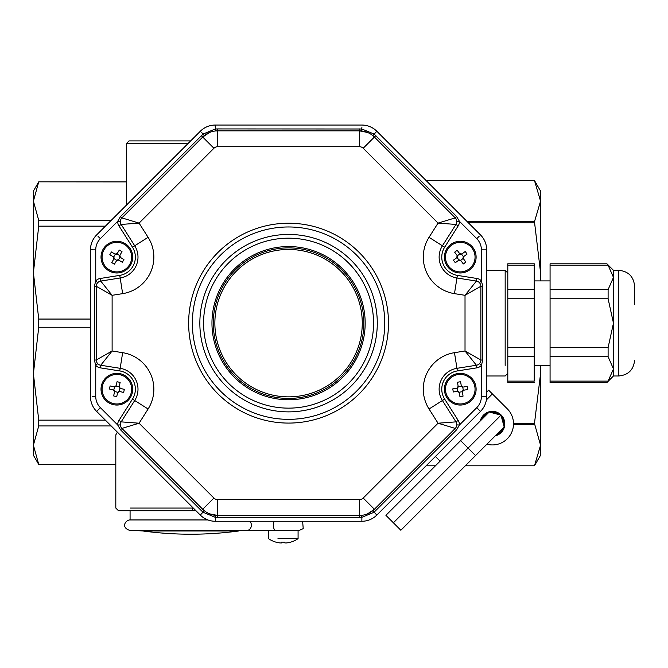 <?xml version="1.0" encoding="UTF-8"?>
<svg xmlns="http://www.w3.org/2000/svg" width="668" height="668" viewBox="0 0 668 668"><rect width="100%" height="100%" fill="white"/><g stroke="black" fill="none" stroke-linecap="round" stroke-linejoin="round"><path stroke-width="1" d="M33.4 212.424L33.4 272.611L33.4 191.081L33.4 201.135L38.736 220.373L38.736 226.168L33.4 272.611L38.736 319.062L38.736 327.253L33.4 373.696L33.4 433.891M33.4 373.696L38.736 420.147L38.736 425.942L33.4 445.18L33.4 455.234L33.4 272.611M126.377 181.896L38.736 181.838L33.4 201.135M33.4 445.18L38.736 464.477L115.814 464.419M38.736 327.253L90.456 327.253M38.736 319.062L90.456 319.062M38.736 420.147L105.385 420.147M38.736 425.942L111.18 425.942M38.736 220.373L111.18 220.373M38.736 226.168L105.385 226.168M540.562 434.1L540.562 373.696L534.467 423.479L513.508 423.479M540.562 191.081L540.562 201.135L540.562 191.081L534.467 180.519L540.562 201.135L534.467 221.751L540.562 272.611L540.562 212.215M540.562 280.894L540.562 201.135M540.562 455.234L534.467 465.796L540.562 445.18L540.562 455.234L540.562 445.18L534.467 465.796L465.329 465.796M534.467 423.479L540.562 445.18L540.562 365.421M540.387 365.421L540.562 373.696M540.562 272.611L540.387 280.894M534.467 424.564L513.492 424.564M435.444 465.796L426.101 465.796M534.467 221.751L467.333 221.751M534.467 222.836L468.418 222.836M534.467 180.519L426.101 180.519M190.831 530.517L135.93 530.517L143.01 530.993A356.603 356.603 0 0 0 238.651 530.993L143.01 530.993L299.13 530.517L130.076 530.517C120.232 527.47 125.843 519.737 130.076 519.946L207.907 519.946L130.076 519.946L130.076 510.703L118.453 510.703L195.941 510.703M360.236 125.05L361.872 125.05C367.667 125.15 372.644 127.221 376.819 131.237L480.484 234.911A21.134 21.134 0 0 1 486.68 249.849L486.68 396.466A21.134 21.134 0 0 1 480.484 411.404A21.134 21.134 0 0 0 486.68 396.466L481.394 396.466L481.394 365.413L479.457 363.617L479.758 363.258M199.156 132.398L200.316 131.237C204.492 127.221 209.468 125.15 215.263 125.05L361.872 125.05A21.134 21.134 0 0 1 376.819 131.237L375.358 132.623M456.753 425.357L456.787 424.898L459.425 424.998L456.611 429.8L374.022 512.281L361.872 517.316L361.872 521.265A21.134 21.134 0 0 0 376.819 515.078A21.134 21.134 0 0 1 361.872 521.265L215.263 521.265A21.134 21.134 0 0 1 200.316 515.078L96.643 411.404A21.134 21.134 0 0 1 90.456 396.466L90.456 249.849C90.564 244.062 92.627 239.077 96.643 234.911L200.316 131.237A21.134 21.134 0 0 1 215.263 125.05L215.213 127.062M97.378 363.258L97.678 363.617L95.741 365.413L94.33 360.027L94.33 286.288L95.741 280.902A7.924 7.924 0 0 1 100.309 278.464L119.764 275.383A18.487 18.487 0 0 0 132.481 247.21L118.937 225.867A7.924 7.924 0 0 1 117.71 221.317L120.516 216.516L203.114 134.034L215.263 128.999L217.668 128.924L361.872 128.999L374.022 134.034L375.775 135.679L456.611 216.516L459.425 221.317A7.924 7.924 0 0 1 458.198 225.867L444.654 247.21A18.487 18.487 0 0 0 457.371 275.383L476.827 278.464A7.924 7.924 0 0 1 481.394 280.902L482.805 286.288L482.805 360.027L481.394 365.413A7.924 7.924 0 0 1 476.827 367.851L457.371 370.932A18.487 18.487 0 0 0 444.654 399.105L442.416 400.516A21.134 21.134 0 0 1 456.954 368.319A21.134 21.134 0 0 0 442.416 400.516L455.968 421.867A5.286 5.286 0 0 1 455.242 428.43L438.049 423.211L455.968 421.867L458.198 420.448A7.924 7.924 0 0 1 459.425 424.998L476.752 407.672A15.848 15.848 0 0 0 481.394 396.466M480.501 361.956L480.793 360.912M480.793 285.403L480.501 284.359M479.758 283.057L479.457 282.698L481.394 280.902L481.394 249.849A15.848 15.848 0 0 0 476.752 238.643L459.425 221.317L456.787 221.417L456.753 220.958M455.818 427.754L456.353 426.81M367.542 513.851L374.406 509.266L455.242 428.43L374.406 509.266A21.134 21.134 0 0 1 359.467 515.454L361.605 515.345L361.872 517.316L359.467 517.391L215.263 517.316L203.114 512.281L201.352 510.636L120.516 429.8L117.71 424.998A7.924 7.924 0 0 1 118.937 420.448L132.481 399.105A18.487 18.487 0 0 0 119.764 370.932L100.309 367.851A7.924 7.924 0 0 1 95.741 365.413L95.741 396.466L92.468 396.508M457.371 275.383L456.954 277.988A21.134 21.134 0 0 1 442.416 245.799L455.968 224.448L438.049 223.104L455.242 217.885A5.286 5.286 0 0 1 455.968 224.448L442.416 245.799A21.134 21.134 0 0 0 456.954 277.988L476.409 281.069A5.286 5.286 0 0 1 480.868 286.288L465.02 295.314L476.409 281.069L476.827 278.464M209.585 513.851L217.668 515.454L359.467 515.454L217.668 515.454A21.134 21.134 0 0 1 202.721 509.266L204.316 510.703L200.316 515.078M456.353 219.505L455.818 218.561M367.55 132.464L359.467 130.861A21.134 21.134 0 0 1 374.406 137.049L372.819 135.612L376.819 131.237M95.741 396.466A15.848 15.848 0 0 0 100.384 407.672L117.71 424.998L120.349 424.898L120.382 425.357M120.783 426.81L121.317 427.754M209.593 132.464L202.721 137.049A21.134 21.134 0 0 1 217.668 130.861L215.53 130.97L215.263 125.05M121.317 218.561L120.783 219.505M120.382 220.958L120.349 221.417L117.71 221.317L100.384 238.643L98.037 236.363M96.342 360.912L96.635 361.956M100.384 238.643A15.848 15.848 0 0 0 95.741 249.849L95.741 280.902L97.678 282.698L97.378 283.057M96.635 284.359L96.342 285.403M476.752 407.672L480.484 411.404L376.819 515.078L372.819 510.703M92.468 249.807L90.456 249.849A21.134 21.134 0 0 1 96.643 234.911M201.352 510.636L202.721 509.266L121.893 428.43A5.286 5.286 0 0 1 121.167 421.867L139.078 423.211L121.893 428.43L120.516 429.8M118.937 420.448L121.167 421.867L134.711 400.516A21.134 21.134 0 0 0 120.173 368.319L100.726 365.246A5.286 5.286 0 0 1 96.267 360.027L112.115 351.001L100.726 365.246L100.309 367.851M444.654 247.21L429.04 237.307L438.049 223.104L363.2 148.254A5.286 5.286 0 0 0 359.467 146.709L217.668 146.709A5.286 5.286 0 0 0 213.927 148.254L139.078 223.104L121.167 224.448A5.286 5.286 0 0 1 121.893 217.885L139.078 223.104L148.096 237.307A36.982 36.982 0 0 1 122.653 293.644L112.115 295.314L96.267 286.288A5.286 5.286 0 0 1 100.726 281.069L112.115 295.314L112.115 351.001L122.653 352.671L119.764 370.932M94.33 360.027L96.267 360.027L96.267 286.288L94.33 286.288M100.309 278.464L100.726 281.069L120.173 277.988A21.134 21.134 0 0 0 134.711 245.799L121.167 224.448L118.937 225.867M476.827 367.851L476.409 365.246L465.02 351.001L480.868 360.027A5.286 5.286 0 0 1 476.409 365.246L456.954 368.319L457.371 370.932M482.805 286.288L480.868 286.288L480.868 360.027L482.805 360.027M120.516 216.516L121.893 217.885L202.721 137.049L201.352 135.679M217.668 128.924L217.668 130.861L359.467 130.861L359.467 128.924M375.775 135.679L374.406 137.049L455.242 217.885L456.611 216.516M211.965 323.153A76.603 76.603 0 0 1 326.869 256.821A76.603 76.603 0 0 1 326.869 389.494A76.603 76.603 0 0 1 211.965 323.153M496.424 434.693A11.623 11.623 0 0 0 503.271 427.846M503.839 425.741A11.623 11.623 0 0 0 501.326 416.389M499.789 414.845A11.623 11.623 0 0 0 490.437 412.34M488.325 412.907A11.623 11.623 0 0 0 481.478 419.754M486.68 392.141L488.642 390.179L492.374 393.911L486.396 399.898M435.411 456.486L440.078 461.162M486.905 444.212A21.134 21.134 0 0 0 507.321 408.858L492.374 393.911M495.238 435.878A12.416 12.416 0 0 0 498.428 412.958A12.416 12.416 0 0 0 480.292 420.94M475.566 455.551L400.858 530.267L385.912 515.329L489.218 412.014L501 415.17L504.165 426.961L475.566 455.551L468.093 448.086L501 415.17M393.385 522.802L468.093 448.086L460.628 440.613L480.593 420.64M115.948 386.087A1.586 1.586 0 0 1 114.537 386.947A6.221 3.106 103.6 0 1 114.161 386.906L116.082 385.737A6.221 3.106 13.6 0 1 115.948 386.087L119.113 386.856A1.586 1.586 0 0 0 119.973 388.275L119.205 391.44A1.586 1.586 0 0 0 117.793 392.3L114.629 391.531A1.586 1.586 0 0 0 113.769 390.12L114.537 386.947M116.082 385.737L117.05 381.729A25.643 12.817 13.6 0 1 120.131 382.472L119.154 386.488L120.323 388.4A6.221 3.106 103.6 0 1 119.973 388.275M119.205 391.44A6.221 3.106 -76.4 0 1 119.58 391.481L123.597 392.458L119.58 391.481L117.66 392.65L116.691 396.667A25.643 12.817 -166.4 0 1 113.61 395.915L114.587 391.899L113.418 389.987A6.221 3.106 -76.4 0 1 113.769 390.12M114.161 386.906L110.145 385.929L114.161 386.906M109.402 389.01L113.418 389.987L109.402 389.01A25.643 12.817 -76.4 0 1 110.145 385.929M124.34 389.377L120.323 388.4L124.34 389.377A25.643 12.817 103.6 0 1 123.597 392.458M102.496 385.703A14.796 14.796 0 0 1 127.079 378.489A14.796 14.796 0 0 1 121.042 403.389A14.796 14.796 0 0 1 102.496 385.703M101.469 385.461A15.848 15.848 0 0 1 127.805 377.721A15.848 15.848 0 0 1 121.334 404.399A15.848 15.848 0 0 1 101.469 385.461M116.933 253.882A1.586 1.586 0 0 1 115.322 254.274A6.221 3.106 121.3 0 1 114.988 254.116L117.167 253.589A6.221 3.106 31.3 0 1 116.933 253.882L119.714 255.577A1.586 1.586 0 0 0 120.106 257.18L118.42 259.969A1.586 1.586 0 0 0 116.808 260.361L114.028 258.666A1.586 1.586 0 0 0 113.635 257.055L115.322 254.274M117.167 253.589L119.313 250.057A25.643 12.817 31.3 0 1 122.019 251.702L119.873 255.234L120.399 257.414A6.221 3.106 121.3 0 1 120.106 257.18M118.42 259.969A6.221 3.106 -58.7 0 1 118.754 260.119L122.286 262.265L118.754 260.119L116.574 260.654L114.428 264.186A25.643 12.817 -148.7 0 1 111.723 262.532L113.869 259.009L113.343 256.829A6.221 3.106 -58.7 0 1 113.635 257.055M114.988 254.116L111.456 251.97L114.988 254.116M109.811 254.683L113.343 256.829L109.811 254.683A25.643 12.817 -58.7 0 1 111.456 251.97M123.931 259.56L120.399 257.414L123.931 259.56A25.643 12.817 121.3 0 1 122.286 262.265M104.233 249.431A14.796 14.796 0 0 1 129.843 250.016A14.796 14.796 0 0 1 116.533 271.909A14.796 14.796 0 0 1 104.233 249.431M103.331 248.888A15.848 15.848 0 0 1 130.769 249.506A15.848 15.848 0 0 1 116.508 272.961A15.848 15.848 0 0 1 103.331 248.888M461.555 254.149A1.586 1.586 0 0 1 459.918 253.898A6.221 3.106 143.7 0 1 459.659 253.631L461.88 253.965A6.221 3.106 53.7 0 1 461.555 254.149L463.483 256.771A1.586 1.586 0 0 0 463.233 258.416L460.611 260.345A1.586 1.586 0 0 0 458.974 260.094L457.046 257.464A1.586 1.586 0 0 0 457.296 255.827L459.918 253.898M461.88 253.965L465.212 251.519A25.643 12.817 53.7 0 1 467.082 254.074L463.759 256.52L463.417 258.733A6.221 3.106 143.7 0 1 463.233 258.416M460.611 260.345A6.221 3.106 -36.3 0 1 460.862 260.612L463.308 263.944L460.862 260.612L458.649 260.278L455.317 262.724A25.643 12.817 -126.3 0 1 453.438 260.169L456.77 257.723L457.112 255.502A6.221 3.106 -36.3 0 1 457.296 255.827M459.659 253.631L457.213 250.3L459.659 253.631M454.666 252.178L457.112 255.502L454.666 252.178A25.643 12.817 -36.3 0 1 457.213 250.3M465.863 262.065L463.417 258.733L465.863 262.065A25.643 12.817 143.7 0 1 463.308 263.944M451.501 245.198A14.796 14.796 0 0 1 474.965 255.493A14.796 14.796 0 0 1 454.315 270.665A14.796 14.796 0 0 1 451.501 245.198M450.875 244.346A15.848 15.848 0 0 1 476.017 255.376A15.848 15.848 0 0 1 453.898 271.634A15.848 15.848 0 0 1 450.875 244.346M462.749 387.114A1.586 1.586 0 0 1 461.396 386.162A6.221 3.106 170.3 0 1 461.287 385.803L463.116 387.098A6.221 3.106 80.3 0 1 462.749 387.114L463.3 390.329A1.586 1.586 0 0 0 462.34 391.682L459.133 392.233A1.586 1.586 0 0 0 457.78 391.273L457.229 388.058A1.586 1.586 0 0 0 458.181 386.705L461.396 386.162M463.116 387.098L467.191 386.396A25.643 12.817 80.3 0 1 467.725 389.519L463.65 390.221L462.356 392.049A6.221 3.106 170.3 0 1 462.34 391.682M459.133 392.233A6.221 3.106 -9.7 0 1 459.233 392.584L459.935 396.658L459.233 392.584L457.405 391.289L453.33 391.991A25.643 12.817 -99.7 0 1 452.795 388.868L456.87 388.166L458.165 386.338A6.221 3.106 -9.7 0 1 458.181 386.705M461.287 385.803L460.594 381.729L461.287 385.803M457.463 382.263L458.165 386.338L457.463 382.263A25.643 12.817 -9.7 0 1 460.594 381.729M463.058 396.124L462.356 392.049L463.058 396.124A25.643 12.817 170.3 0 1 459.935 396.658M457.764 374.614A14.796 14.796 0 0 1 474.138 394.32A14.796 14.796 0 0 1 448.888 398.646A14.796 14.796 0 0 1 457.764 374.614M457.588 373.571A15.848 15.848 0 0 1 475.132 394.688A15.848 15.848 0 0 1 448.069 399.322A15.848 15.848 0 0 1 457.588 373.571M284.869 542.115A25.643 22.203 0 0 1 281.696 542.115L281.696 542.95L280.117 542.95L281.696 542.95L281.696 542.115A25.643 22.203 -0 0 0 284.869 542.115L284.869 542.95L286.455 542.95L284.869 542.95L284.869 542.115L284.869 542.95M275.984 542.115A26.369 26.369 0 0 0 280.117 542.95A26.369 26.369 0 0 1 275.984 542.115L275.984 542.115M290.588 542.115A26.369 26.369 0 0 1 286.455 542.95A26.369 26.369 0 0 0 290.588 542.115L290.588 542.115M277.971 538.659L298.078 538.659L298.078 530.517L293.853 530.517M290.588 542.165A26.411 26.411 0 0 0 298.078 538.659L288.593 538.659M275.984 542.165A26.411 26.411 0 0 1 268.494 538.659L268.494 530.517M213.576 329.767A75.284 75.284 0 0 1 320.339 254.909A75.284 75.284 0 0 1 331.779 384.801A75.284 75.284 0 0 1 213.576 329.767M190.656 140.898L129.024 140.898L190.656 140.898M117.393 432.154L115.814 434.893L117.393 432.154M505.167 365.421L505.167 270.331L507.805 272.97M507.805 356.712L507.805 382.522L507.805 381.111L534.225 381.111L534.225 356.712L507.805 356.712L507.805 347.56L534.225 347.56L534.225 356.712M534.225 298.755L507.805 298.755L507.805 263.793L507.805 265.204L534.225 265.204L534.225 263.793L534.225 347.56M507.805 298.755L507.805 347.56M608.105 347.56L608.105 356.712L613.466 368.911L613.466 270.331L613.466 277.404L608.105 289.603L608.105 298.755L613.466 323.153L608.105 347.56L550.073 347.56L550.073 382.522L550.073 381.111L608.105 381.111C606.552 382.973 606.552 382.973 608.105 381.111C606.552 382.973 606.552 382.973 608.105 381.111L613.466 368.911L608.105 381.111M608.105 298.755L550.073 298.755L550.073 263.793L550.073 265.204L608.105 265.204C606.552 263.342 606.552 263.342 608.105 265.204C606.552 263.342 606.552 263.342 608.105 265.204L613.466 277.404M634.6 360.135C633.665 369.763 628.379 375.049 618.752 375.984L618.752 270.331C628.379 271.266 633.656 276.552 634.6 286.18L634.6 304.666M550.073 298.755L550.073 347.56M613.466 368.911L613.466 375.984L613.466 368.911M618.752 365.421L618.752 375.984L613.466 375.984L606.928 382.522L550.073 382.522M246.55 530.517L246.55 530.517A5.286 4.843 -90 0 0 251.076 527.102A5.286 4.843 -90 0 0 249.749 521.265M275.358 530.409A5.286 2.48 -90 0 1 273.446 526.601A5.286 2.48 -90 0 1 274.206 521.265A5.286 2.48 90 0 0 273.521 527.102A5.286 2.48 90 0 0 275.842 530.517M476.752 238.643L479.098 236.363M361.605 130.97L361.922 127.062M204.316 135.612L201.769 132.623M444.654 399.105L458.198 420.448M455.242 428.43L456.611 429.8M359.467 517.391L359.467 499.606A5.286 5.286 0 0 0 363.2 498.061L375.775 510.636M458.198 225.867L455.968 224.448M202.721 509.266L213.927 498.061A5.286 5.286 0 0 0 217.668 499.606L217.668 517.391M215.53 515.345L215.263 521.265M122.653 352.671A36.982 36.982 0 0 1 148.096 409.008L132.481 399.105M132.481 247.21L148.096 237.307M119.764 275.383L122.653 293.644M486.68 249.849L481.394 249.849M100.384 407.672L96.643 411.404M95.741 249.849L90.456 249.849M148.096 409.008L139.078 423.211L213.927 498.061M217.668 499.606L359.467 499.606M363.2 498.061L438.049 423.211L429.04 409.008A36.982 36.982 0 0 1 454.474 352.671L465.02 351.001L465.02 295.314L454.474 293.644A36.982 36.982 0 0 1 429.04 237.307M442.416 400.516L429.04 409.008M456.954 368.319L454.474 352.671M213.927 148.254L202.721 137.049M217.668 146.709L217.668 130.861M456.954 277.988L454.474 293.644M359.467 146.709L359.467 130.861M363.2 148.254L374.406 137.049M373.546 323.153A84.978 84.978 0 0 0 246.074 249.565A84.978 84.978 0 0 0 246.074 396.75A84.978 84.978 0 0 0 373.546 323.153M388.492 323.153A99.924 99.924 0 0 1 238.601 409.693A99.924 99.924 0 0 1 238.601 236.622A99.924 99.924 0 0 1 388.492 323.153M192.376 323.153A96.184 96.184 0 0 0 288.568 419.345A96.184 96.184 0 0 0 384.751 323.153A96.184 96.184 0 0 0 288.568 226.97A96.184 96.184 0 0 0 192.376 323.153M199.849 323.153A88.719 88.719 0 0 1 288.568 234.443A88.719 88.719 0 0 1 377.286 323.153A88.719 88.719 0 0 1 288.568 411.872A88.719 88.719 0 0 1 199.849 323.153M215.154 329.625A73.697 73.697 0 0 0 330.877 383.499A73.697 73.697 0 0 0 319.671 256.345A73.697 73.697 0 0 0 215.154 329.625M192.417 507.179L192.417 508.064L193.302 508.064M130.243 508.064L192.417 508.064L192.417 510.703M486.68 270.331L505.167 270.331L505.167 280.894M188.017 143.536L126.377 143.536L188.017 143.536M507.805 289.603L534.225 289.603M608.105 356.712L550.073 356.712M550.073 289.603L608.105 289.603M550.073 263.793L606.928 263.793L613.466 270.331L618.752 270.331L618.752 280.894M33.4 191.081L38.736 181.838L126.377 181.838M33.4 455.234L38.736 464.477L115.814 464.477M418.686 173.104L421.182 175.601M418.686 473.211L421.182 470.715M299.13 530.517L303.214 528.588L302.629 521.265M115.814 434.893L115.814 508.064L118.453 510.703M507.805 373.345L505.167 375.984L486.68 375.984M126.377 205.176L126.377 143.536L129.024 140.898M534.225 382.522L507.805 382.522M534.225 263.793L507.805 263.793M550.073 280.894L534.225 280.894M550.073 365.421L534.225 365.421"/></g></svg>
